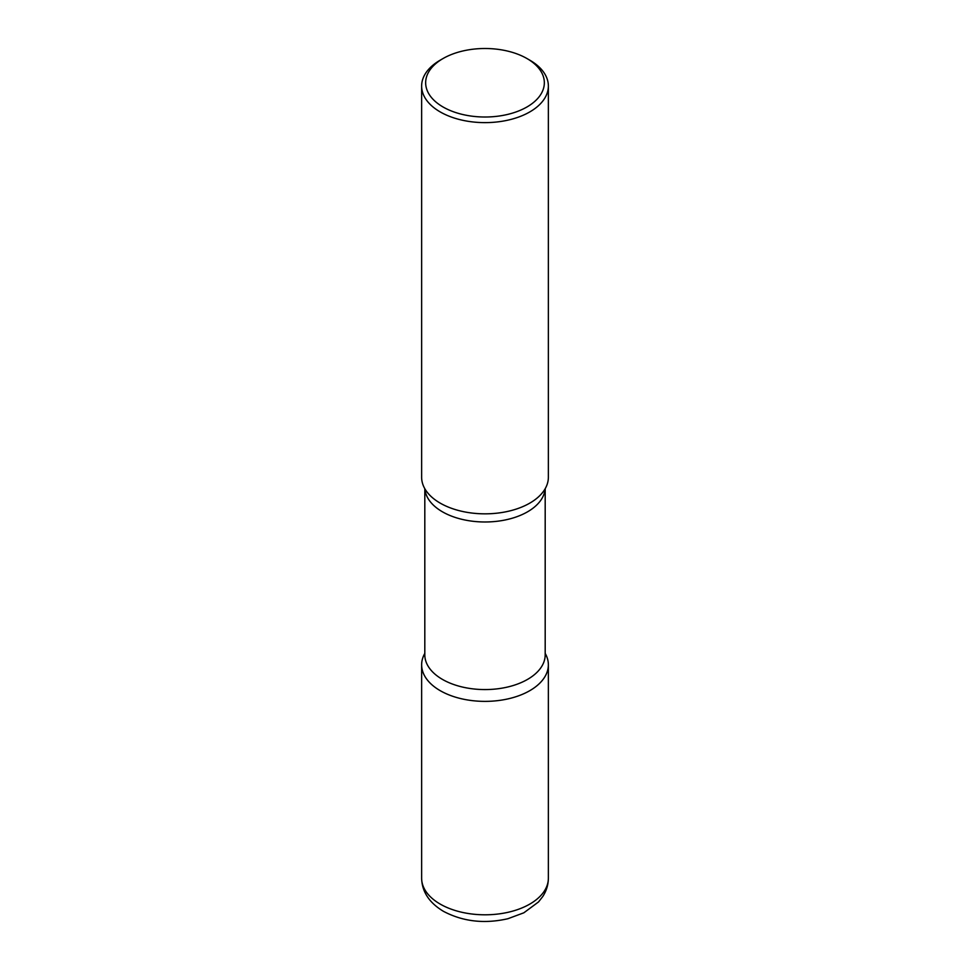 <?xml version="1.0" encoding="UTF-8"?>
<svg xmlns="http://www.w3.org/2000/svg" width="970" height="970" viewBox="0 0 970 970"><rect width="100%" height="100%" fill="white"/><g stroke="black" fill="none" stroke-linecap="round" stroke-linejoin="round"><path stroke-width="1.45" d="M440.198 690.664A63.365 36.581 0 0 0 509.25 698.594A63.365 36.581 0 0 0 548.365 664.802A63.365 36.581 0 0 0 545.188 653.38A63.365 36.581 180 0 1 529.802 690.664A63.365 36.581 180 0 1 451.802 695.951A63.365 36.581 180 0 1 424.811 653.38A63.365 36.581 0 0 0 421.635 664.802A63.365 36.581 0 0 0 440.198 690.664M443.035 58.539L440.198 60.176A63.365 36.581 0 0 0 421.635 86.039L421.635 477.252A63.365 36.581 0 0 0 440.198 503.127A63.365 36.581 0 0 0 509.25 511.057A63.365 36.581 0 0 0 548.365 477.252L548.365 86.039A63.365 36.581 0 0 0 529.802 60.176L526.965 58.539A59.34 34.253 0 0 0 443.035 58.539A59.34 34.253 0 0 0 443.035 106.979A59.34 34.253 0 0 0 526.952 106.979A59.34 34.253 0 0 0 526.965 58.539L529.802 60.176M421.635 86.039A63.365 36.581 0 0 0 440.198 111.914A63.365 36.581 0 0 0 509.25 119.843A63.365 36.581 0 0 0 548.365 86.039M543.261 491.632A63.365 36.581 180 0 1 529.802 503.127A63.365 36.581 180 0 1 426.739 491.632M548.365 878.226C548.292 884.846 546.413 890.969 542.727 896.571L538.532 901.93L523.836 912.806L507.928 918.711C484.466 924.07 462.981 921.621 443.472 911.339C429.261 902.803 421.974 891.757 421.635 878.226A63.365 36.581 0 0 0 440.198 904.088A63.365 36.581 0 0 0 509.25 912.018A63.365 36.581 0 0 0 548.365 878.226L548.365 664.802M545.128 488.783A60.188 34.75 180 0 1 527.559 511.808A60.188 34.75 180 0 1 463.211 519.629A60.188 34.75 180 0 1 424.872 488.783M545.188 488.686L545.188 654.823A60.188 34.75 180 0 1 527.559 679.388A60.188 34.75 180 0 1 461.962 686.93A60.188 34.75 180 0 1 424.811 654.823L424.811 488.686M421.635 878.226L421.635 664.802"/></g></svg>
